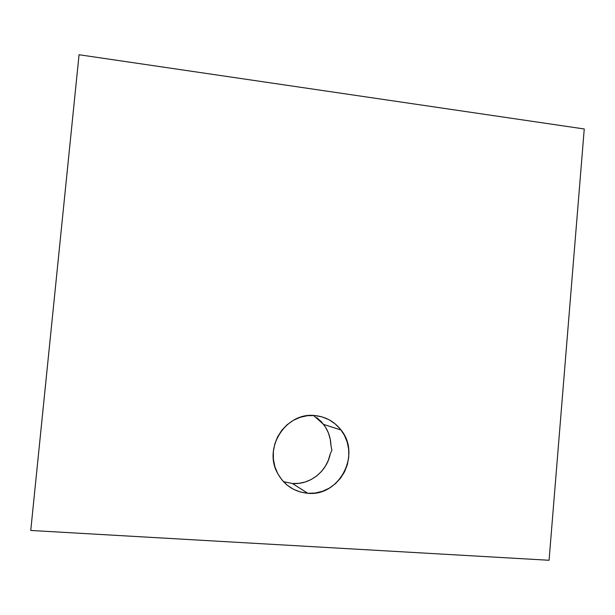 <?xml version="1.0" encoding="UTF-8"?>
<svg xmlns="http://www.w3.org/2000/svg" width="615" height="615" viewBox="0 0 615 615"><rect width="100%" height="100%" fill="white"/><g stroke="black" fill="none" stroke-linecap="round" stroke-linejoin="round"><path stroke-width="0.92" d="M307.784 493.276C294.093 491.908 283.915 485.035 277.257 472.674C263.22 447.005 286.605 411.927 314.865 415.555L307.446 415.694L300.158 417.316L293.278 420.368L287.082 424.75L281.801 430.277L277.657 436.75L274.805 443.915L273.36 451.495L273.391 459.182L274.89 466.693L277.796 473.719L281.993 479.984L287.32 485.25L293.563 489.317L300.474 492.023L307.784 493.276L315.211 493.03L322.468 491.3L329.279 488.156L335.375 483.728L340.549 478.193L344.585 471.751L347.352 464.663L348.743 457.183L348.705 449.603L347.237 442.208L344.4 435.274L340.303 429.055L335.083 423.796L328.948 419.691L322.122 416.909L314.865 415.555C325.604 416.663 334.329 421.475 341.041 430C361.382 454.354 339.388 496.782 307.784 493.276L292.402 483.505L307.784 493.276M283.477 481.668L292.402 483.505C309.799 485.004 326.888 471.567 330.201 454.062L328.31 460.366L325.35 466.247L321.422 471.513L316.64 475.987L311.167 479.523L305.163 482.006L298.844 483.352L292.402 483.505M331.877 450.265L330.201 454.062L331.877 450.265L330.97 445.575L331.877 450.265M584.25 128.973L549.064 560.265L30.75 530.461L79.051 54.735L30.75 530.461L549.064 560.265L584.25 128.973L79.051 54.735L584.25 128.973M316.794 417.639L321.545 421.944L325.45 427.071L328.379 432.845L330.232 439.079L330.97 445.575C330.709 437.68 328.256 430.631 323.605 424.412L313.535 415.471M341.041 430L323.605 424.412"/></g></svg>

